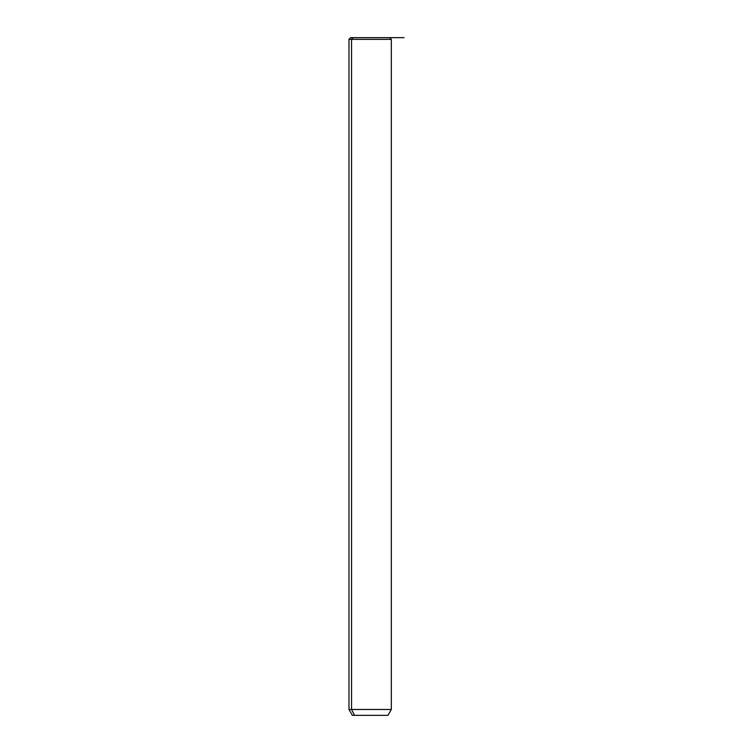 <?xml version="1.0" encoding="UTF-8"?>
<svg xmlns="http://www.w3.org/2000/svg" width="753" height="753" viewBox="0 0 753 753"><rect width="100%" height="100%" fill="white"/><g stroke="black" fill="none" stroke-linecap="round" stroke-linejoin="round"><path stroke-width="1.13" d="M387.249 37.65L353.044 37.65L351.557 39.344L348.968 39.344L351.557 39.344L353.044 37.65L404.032 37.65M389.63 37.65L391.325 39.344L391.325 709.477L387.936 715.35L354.531 715.35L351.557 709.477L354.531 715.35L352.357 715.35L348.968 709.477L391.325 709.477L351.557 709.477L351.557 39.344L391.325 39.344L351.557 39.344L351.557 709.477L348.968 709.477L348.968 39.344L350.663 37.65L353.044 37.65M354.531 715.35L385.762 715.35"/></g></svg>
